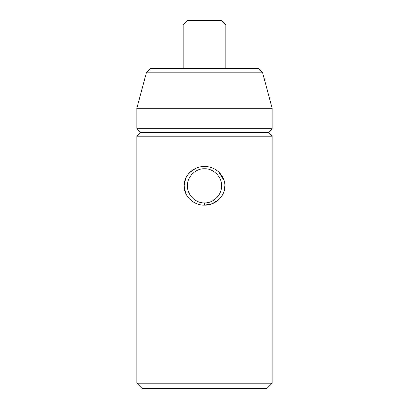 <?xml version="1.0" encoding="UTF-8"?>
<svg xmlns="http://www.w3.org/2000/svg" width="409" height="409" viewBox="0 0 409 409"><rect width="100%" height="100%" fill="white"/><g stroke="black" fill="none" stroke-linecap="round" stroke-linejoin="round"><path stroke-width="0.61" d="M204.5 202.9C213.447 203.273 221.949 194.761 221.571 185.839C221.959 176.918 213.467 168.39 204.51 168.759C195.528 168.385 187.046 176.918 187.429 185.834C187.051 194.74 195.528 203.268 204.5 202.9L204.5 205.165C193.523 205.39 183.876 196.187 184.116 185.829C183.871 175.451 193.554 166.248 204.51 166.489C215.456 166.269 225.134 175.456 224.884 185.839C225.114 196.218 215.451 205.395 204.5 205.165L212.332 203.682L218.917 199.5M223.856 191.903L224.884 185.834M224.152 180.676L218.917 172.153M213.38 168.421L212.327 167.971M195.62 168.421L190.098 172.143M185.712 178.329L184.116 185.819L185.701 193.304M272.143 383.218L272.143 136.212L136.857 136.212L136.857 383.218L272.143 383.218L266.811 388.55L142.189 388.55L136.857 383.218M272.143 136.212L268.411 132.48L140.589 132.48L136.857 136.212M268.411 132.48L272.143 128.748L272.143 108.283L136.857 108.283L146.35 72.838L150.727 68.461L258.273 68.461L262.65 72.838L272.143 108.283M140.589 132.48L136.857 128.748L136.857 108.283M272.143 128.748L136.857 128.748M262.65 72.838L146.35 72.838M183.16 25.031L225.84 25.031L221.259 20.45L187.741 20.45L183.16 25.031L183.16 68.461M225.84 25.031L225.84 68.461"/></g></svg>
